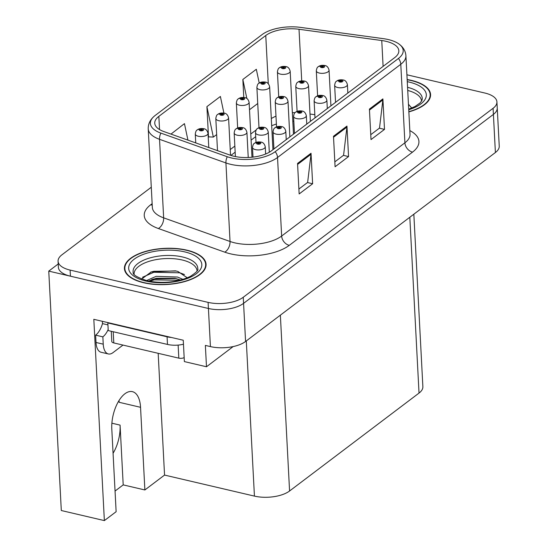 <?xml version="1.0" encoding="UTF-8"?>
<svg xmlns="http://www.w3.org/2000/svg" width="548" height="548" viewBox="0 0 548 548"><rect width="100%" height="100%" fill="white"/><g stroke="black" fill="none" stroke-linecap="round" stroke-linejoin="round"><path stroke-width="0.82" d="M413.836 214.213L422.871 386.669A25.55 11.323 177 0 1 419.028 393.08L289.577 490.987A25.55 11.323 177 0 1 254.43 496.104L164.551 475.075L144.877 489.96L140.548 407.308A27.256 13.378 103.2 0 0 132.383 391.642A27.256 13.378 103.2 0 0 124.896 393.779A27.256 13.378 103.2 0 0 111.799 429.05L116.135 511.702L104.367 520.6L61.308 510.524L48.758 271.116L208.425 308.476A25.55 11.323 -3 0 0 243.572 303.352L493.406 114.402A25.55 11.323 -3 0 0 497.242 107.99A25.55 11.323 -3 0 1 493.406 114.402L243.572 303.352A25.55 11.323 -3 0 1 208.425 308.476L70.432 276.185A25.55 11.323 -3 0 1 58.389 267.328L58.074 261.232A25.55 11.323 -3 0 0 70.11 270.089L208.103 302.373A25.55 11.323 -3 0 0 243.257 297.256L493.084 108.299A25.55 11.323 -3 0 0 496.926 101.894A25.55 11.323 -3 0 0 484.884 93.037L406.911 74.788M104.367 520.6L93.818 319.313L183.258 340.24L184.375 361.591L206.486 366.763L205.363 345.411L210.425 346.596A25.55 11.323 -3 0 0 245.573 341.473L495.399 152.522A25.55 11.323 -3 0 0 499.242 146.111L496.926 101.894M233.181 346.569L206.486 366.763M58.218 263.965L48.758 271.116M164.551 475.075L158.173 353.316M115.053 491.056L123.204 484.884L144.877 489.96M140.548 407.308L119.163 402.3A27.256 13.378 103.2 0 0 119.026 400.52M113.073 453.271A27.256 13.378 103.2 0 0 120.074 425.111L111.888 423.193M123.204 484.884L120.074 425.111M408.849 111.888A40.881 18.111 -3 0 0 430.57 94.523A40.881 18.111 -3 0 0 411.308 80.357A40.881 18.111 -3 0 0 407.157 79.529M186.813 250.148A40.881 18.111 -3 0 0 145.001 251.566A40.881 18.111 -3 0 0 124.43 268.595A40.881 18.111 -3 0 0 143.692 282.761A40.881 18.111 -3 0 0 185.498 281.35A40.881 18.111 -3 0 0 206.075 264.321A40.881 18.111 -3 0 0 186.813 250.148M385.984 41.306A27.256 12.077 177 0 1 398.828 50.752A27.256 12.077 177 0 1 394.731 57.588L271.479 150.81A27.256 12.077 177 0 1 230.187 155.166L163.804 131.541A27.256 12.077 177 0 1 154.755 123.197A27.256 12.077 177 0 1 158.852 116.361L265.759 35.51A27.256 12.077 177 0 1 299.016 29.27L381.75 40.531A27.256 12.077 177 0 1 385.984 41.306M388.292 39.559A31.633 14.015 -3 0 0 383.381 38.661L300.647 27.4A31.633 14.015 -3 0 0 262.04 34.64L155.139 115.491A31.633 14.015 -3 0 0 153.981 116.443A31.633 14.015 -3 0 0 160.879 133.109L227.269 156.735A31.633 14.015 -3 0 0 275.192 151.68L398.444 58.458A31.633 14.015 -3 0 0 398.889 43.95A31.633 14.015 -3 0 0 388.292 39.559M297.55 163.441L299.153 193.944L312.627 183.751L311.031 153.255L297.55 163.441M298.893 189.039L307.64 182.429L310.997 154.289A6.816 5.11 -127.1 0 0 311.031 153.255M307.483 182.546L312.627 183.751M369.421 109.086L371.017 139.589L384.497 129.397L382.894 98.893L369.421 109.086M370.763 134.685L379.504 128.074L382.867 99.935A6.816 5.11 -127.1 0 0 382.894 98.893M379.353 128.191L384.497 129.397M333.485 136.267L335.088 166.763L348.562 156.57L346.959 126.074L333.485 136.267M334.828 161.866L343.575 155.255L346.932 127.115A6.816 5.11 -127.1 0 0 346.959 126.074M343.418 155.372L348.562 156.57M151.289 187.224L61.91 254.827A25.55 11.323 -3 0 0 58.074 261.232M259.225 83.049L256.32 69.281L242.846 79.474L243.785 97.469M187.937 140.13L184.45 123.636L170.99 134.096M223.899 113.094L220.385 96.462L206.911 106.648L208.507 137.151L208.884 136.863M206.911 106.648L213.336 137.082L216.659 134.568M213.336 137.082L208.493 136.842M249.498 109.73L257.731 103.504M242.846 79.474L246.86 98.489M293.481 134.164L290.18 71.233A6.384 2.829 177 0 1 286.967 73.898A6.384 2.829 177 0 1 280.432 74.117A6.384 2.829 177 0 1 277.425 71.904C277.809 69.507 278.411 68.178 279.227 67.911A4.261 3.281 50.3 0 1 281.747 67.377A2.13 0.945 -3 0 0 282.48 68.61A2.13 0.945 -3 0 0 285.412 68.178A2.13 0.945 -3 0 0 284.727 66.911A2.13 0.945 -3 0 0 281.85 67.301L282.898 67.575A0.849 0.377 177 0 1 284.056 67.418A0.849 0.377 177 0 1 284.453 67.712A0.849 0.377 177 0 1 284.028 68.068A0.849 0.377 177 0 1 283.152 68.096A0.849 0.377 177 0 1 282.754 67.801A0.849 0.377 177 0 1 282.864 67.603L281.747 67.377M282.926 68.014L282.898 67.575M281.85 67.301A4.261 3.103 -124.7 0 0 279.624 67.61A4.261 3.103 -124.7 0 0 279.439 67.753M282.884 67.986L282.864 67.603M330.93 105.839L329.06 70.165A6.384 2.829 177 0 1 325.848 72.829A6.384 2.829 177 0 1 319.313 73.048A6.384 2.829 177 0 1 316.306 70.836C316.689 68.438 317.292 67.103 318.107 66.835A4.261 3.281 50.3 0 1 320.628 66.301A2.13 0.945 -3 0 0 321.361 67.534A2.13 0.945 -3 0 0 324.286 67.109A2.13 0.945 -3 0 0 323.608 65.835A2.13 0.945 -3 0 0 320.724 66.226L321.779 66.5A0.849 0.377 177 0 1 322.93 66.349A0.849 0.377 177 0 1 323.334 66.644A0.849 0.377 177 0 1 322.902 67A0.849 0.377 177 0 1 322.032 67.027A0.849 0.377 177 0 1 321.628 66.733A0.849 0.377 177 0 1 321.738 66.534L320.628 66.301M321.799 66.945L321.779 66.5M320.724 66.226A4.261 3.103 -124.7 0 0 318.504 66.534A4.261 3.103 -124.7 0 0 318.32 66.678M321.758 66.918L321.738 66.534M347.843 93.05L347.405 84.625A6.384 2.829 177 0 1 344.185 87.283A6.384 2.829 177 0 1 337.657 87.509A6.384 2.829 177 0 1 334.643 85.296C335.034 82.899 335.629 81.563 336.445 81.296A4.261 3.281 50.3 0 1 338.972 80.762A2.13 0.945 -3 0 0 339.698 81.995A2.13 0.945 -3 0 0 342.63 81.57A2.13 0.945 -3 0 0 341.945 80.296A2.13 0.945 -3 0 0 339.068 80.686L340.123 80.96A0.849 0.377 177 0 1 341.274 80.809A0.849 0.377 177 0 1 341.671 81.104A0.849 0.377 177 0 1 341.246 81.46A0.849 0.377 177 0 1 340.377 81.488A0.849 0.377 177 0 1 339.972 81.193A0.849 0.377 177 0 1 340.082 80.994L338.972 80.762M340.144 81.405L340.123 80.96M339.068 80.686A4.261 3.103 -124.7 0 0 336.849 80.994A4.261 3.103 -124.7 0 0 336.657 81.138M340.103 81.378L340.082 80.994M272.945 149.7L269.643 86.769A6.384 2.829 177 0 1 266.431 89.427A6.384 2.829 177 0 1 259.896 89.653A6.384 2.829 177 0 1 256.889 87.44C257.272 85.043 257.875 83.707 258.69 83.44A4.261 3.281 50.3 0 1 261.211 82.906A2.13 0.945 -3 0 0 261.944 84.139A2.13 0.945 -3 0 0 264.876 83.714A2.13 0.945 -3 0 0 264.191 82.44A2.13 0.945 -3 0 0 261.314 82.83L262.362 83.104A0.849 0.377 177 0 1 263.519 82.954A0.849 0.377 177 0 1 263.917 83.248A0.849 0.377 177 0 1 263.492 83.604A0.849 0.377 177 0 1 262.615 83.632A0.849 0.377 177 0 1 262.218 83.337A0.849 0.377 177 0 1 262.328 83.138L261.211 82.906M262.389 83.549L262.362 83.104M261.314 82.83A4.261 3.103 -124.7 0 0 259.088 83.138A4.261 3.103 -124.7 0 0 258.903 83.282M262.348 83.522L262.328 83.138M251.991 157.228L249.107 102.298A6.384 2.829 177 0 1 245.894 104.963A6.384 2.829 177 0 1 239.36 105.182A6.384 2.829 177 0 1 236.352 102.969C236.736 100.572 237.339 99.243 238.154 98.976A4.261 3.281 50.3 0 1 240.675 98.434A2.13 0.945 -3 0 0 241.408 99.674A2.13 0.945 -3 0 0 244.34 99.243A2.13 0.945 -3 0 0 243.655 97.976A2.13 0.945 -3 0 0 240.778 98.366L241.826 98.64A0.849 0.377 177 0 1 242.983 98.482A0.849 0.377 177 0 1 243.381 98.777A0.849 0.377 177 0 1 242.956 99.133A0.849 0.377 177 0 1 242.079 99.161A0.849 0.377 177 0 1 241.682 98.866A0.849 0.377 177 0 1 241.791 98.667L240.675 98.434M241.853 99.078L241.826 98.64M240.778 98.366A4.261 3.103 -124.7 0 0 238.551 98.674A4.261 3.103 -124.7 0 0 238.366 98.818M241.812 99.051L241.791 98.667M230.537 155.29L228.571 117.834A6.384 2.829 177 0 1 225.358 120.492A6.384 2.829 177 0 1 218.823 120.718A6.384 2.829 177 0 1 215.816 118.498C216.2 116.108 216.803 114.772 217.618 114.505A4.261 3.281 50.3 0 1 220.138 113.97A2.13 0.945 -3 0 0 220.871 115.203A2.13 0.945 -3 0 0 223.803 114.779A2.13 0.945 -3 0 0 223.118 113.505A2.13 0.945 -3 0 0 220.241 113.895L221.296 114.169A0.849 0.377 177 0 1 222.447 114.018A0.849 0.377 177 0 1 222.844 114.313A0.849 0.377 177 0 1 222.419 114.662A0.849 0.377 177 0 1 221.543 114.696A0.849 0.377 177 0 1 221.145 114.402A0.849 0.377 177 0 1 221.255 114.203L220.138 113.97M221.317 114.614L221.296 114.169M220.241 113.895A4.261 3.103 -124.7 0 0 218.015 114.203A4.261 3.103 -124.7 0 0 217.83 114.347M221.276 114.587L221.255 114.203M208.781 147.549L208.035 133.363A6.384 2.829 177 0 1 204.822 136.027A6.384 2.829 177 0 1 198.287 136.247A6.384 2.829 177 0 1 195.28 134.034C195.663 131.636 196.266 130.308 197.081 130.04A4.261 3.281 50.3 0 1 199.602 129.499A2.13 0.945 -3 0 0 200.335 130.739A2.13 0.945 -3 0 0 203.267 130.308A2.13 0.945 -3 0 0 202.582 129.04A2.13 0.945 -3 0 0 199.705 129.431L200.76 129.705A0.849 0.377 177 0 1 201.911 129.547A0.849 0.377 177 0 1 202.308 129.842A0.849 0.377 177 0 1 201.883 130.198A0.849 0.377 177 0 1 201.006 130.225A0.849 0.377 177 0 1 200.609 129.931A0.849 0.377 177 0 1 200.719 129.732L199.602 129.499M200.78 130.143L200.76 129.705M199.705 129.431A4.261 3.103 -124.7 0 0 197.479 129.739A4.261 3.103 -124.7 0 0 197.294 129.883M200.739 130.116L200.719 129.732M310.394 121.375L308.524 85.694A6.384 2.829 177 0 1 305.311 88.358A6.384 2.829 177 0 1 298.776 88.577A6.384 2.829 177 0 1 295.769 86.365C296.153 83.967 296.756 82.638 297.571 82.371A4.261 3.281 50.3 0 1 300.092 81.83A2.13 0.945 -3 0 0 300.825 83.07A2.13 0.945 -3 0 0 303.75 82.638A2.13 0.945 -3 0 0 303.071 81.371A2.13 0.945 -3 0 0 300.188 81.762L301.242 82.036A0.849 0.377 177 0 1 302.393 81.878A0.849 0.377 177 0 1 302.797 82.173A0.849 0.377 177 0 1 302.366 82.529A0.849 0.377 177 0 1 301.496 82.556A0.849 0.377 177 0 1 301.092 82.262A0.849 0.377 177 0 1 301.201 82.063L300.092 81.83M301.263 82.474L301.242 82.036M300.188 81.762A4.261 3.103 -124.7 0 0 297.968 82.07A4.261 3.103 -124.7 0 0 297.783 82.214M301.222 82.447L301.201 82.063M289.858 136.904L287.988 101.229A6.384 2.829 177 0 1 284.775 103.887A6.384 2.829 177 0 1 278.24 104.113A6.384 2.829 177 0 1 275.233 101.901C275.617 99.503 276.219 98.167 277.035 97.9A4.261 3.281 50.3 0 1 279.555 97.366A2.13 0.945 -3 0 0 280.288 98.599A2.13 0.945 -3 0 0 283.213 98.174A2.13 0.945 -3 0 0 282.535 96.9A2.13 0.945 -3 0 0 279.651 97.291L280.706 97.565A0.849 0.377 177 0 1 281.857 97.414A0.849 0.377 177 0 1 282.261 97.708A0.849 0.377 177 0 1 281.83 98.058A0.849 0.377 177 0 1 280.96 98.092A0.849 0.377 177 0 1 280.555 97.797A0.849 0.377 177 0 1 280.665 97.599L279.555 97.366M280.727 98.01L280.706 97.565M279.651 97.291A4.261 3.103 -124.7 0 0 277.432 97.599A4.261 3.103 -124.7 0 0 277.247 97.743M280.686 97.982L280.665 97.599M269.308 152.234L268.253 132.013A6.384 2.829 177 0 1 265.033 134.671A6.384 2.829 177 0 1 258.505 134.89A6.384 2.829 177 0 1 255.491 132.678C255.882 130.28 256.478 128.951 257.3 128.684A4.261 3.281 50.3 0 1 259.821 128.15A2.13 0.945 -3 0 0 260.547 129.383A2.13 0.945 -3 0 0 263.478 128.951A2.13 0.945 -3 0 0 262.793 127.684A2.13 0.945 -3 0 0 259.916 128.074L260.971 128.348A0.849 0.377 177 0 1 262.122 128.191A0.849 0.377 177 0 1 262.519 128.485A0.849 0.377 177 0 1 262.095 128.842A0.849 0.377 177 0 1 261.225 128.869A0.849 0.377 177 0 1 260.821 128.575A0.849 0.377 177 0 1 260.93 128.376L259.821 128.15M260.992 128.787L260.971 128.348M259.916 128.074A4.261 3.103 -124.7 0 0 257.697 128.383A4.261 3.103 -124.7 0 0 257.505 128.527M260.951 128.759L260.93 128.376M248.237 157.495L246.915 132.294A6.384 2.829 177 0 1 243.702 134.952A6.384 2.829 177 0 1 237.168 135.178A6.384 2.829 177 0 1 234.16 132.959C234.544 130.568 235.147 129.232 235.962 128.965A4.261 3.281 50.3 0 1 238.483 128.431A2.13 0.945 -3 0 0 239.216 129.664A2.13 0.945 -3 0 0 242.141 129.239A2.13 0.945 -3 0 0 241.463 127.965A2.13 0.945 -3 0 0 238.579 128.355L239.634 128.629A0.849 0.377 177 0 1 240.784 128.479A0.849 0.377 177 0 1 241.189 128.773A0.849 0.377 177 0 1 240.757 129.123A0.849 0.377 177 0 1 239.887 129.157A0.849 0.377 177 0 1 239.49 128.862A0.849 0.377 177 0 1 239.592 128.664L238.483 128.431M239.661 129.068L239.634 128.629M238.579 128.355A4.261 3.103 -124.7 0 0 236.359 128.664A4.261 3.103 -124.7 0 0 236.174 128.807M239.613 129.047L239.592 128.664M327.307 108.579L326.868 100.154A6.384 2.829 177 0 1 323.649 102.819A6.384 2.829 177 0 1 317.121 103.038A6.384 2.829 177 0 1 314.107 100.825C314.497 98.428 315.093 97.099 315.915 96.832A4.261 3.281 50.3 0 1 318.436 96.29A2.13 0.945 -3 0 0 319.162 97.53A2.13 0.945 -3 0 0 322.094 97.099A2.13 0.945 -3 0 0 321.409 95.832A2.13 0.945 -3 0 0 318.532 96.222L319.587 96.496A0.849 0.377 177 0 1 320.738 96.338A0.849 0.377 177 0 1 321.135 96.633A0.849 0.377 177 0 1 320.71 96.989A0.849 0.377 177 0 1 319.84 97.017A0.849 0.377 177 0 1 319.436 96.722A0.849 0.377 177 0 1 319.546 96.523L318.436 96.29M319.607 96.934L319.587 96.496M318.532 96.222A4.261 3.103 -124.7 0 0 316.312 96.53A4.261 3.103 -124.7 0 0 316.121 96.674M319.566 96.907L319.546 96.523M306.77 124.115L306.332 115.69A6.384 2.829 177 0 1 303.113 118.347A6.384 2.829 177 0 1 296.584 118.574A6.384 2.829 177 0 1 293.57 116.354C293.961 113.963 294.557 112.628 295.379 112.361A4.261 3.281 50.3 0 1 297.9 111.826A2.13 0.945 -3 0 0 298.626 113.059A2.13 0.945 -3 0 0 301.558 112.635A2.13 0.945 -3 0 0 300.873 111.36A2.13 0.945 -3 0 0 297.996 111.751L299.05 112.025A0.849 0.377 177 0 1 300.201 111.874A0.849 0.377 177 0 1 300.599 112.169A0.849 0.377 177 0 1 300.174 112.518A0.849 0.377 177 0 1 299.304 112.552A0.849 0.377 177 0 1 298.9 112.258A0.849 0.377 177 0 1 299.009 112.059L297.9 111.826M299.071 112.47L299.05 112.025M297.996 111.751A4.261 3.103 -124.7 0 0 295.776 112.059A4.261 3.103 -124.7 0 0 295.584 112.203M299.03 112.443L299.009 112.059M286.234 139.644L285.796 131.219A6.384 2.829 177 0 1 282.576 133.883A6.384 2.829 177 0 1 276.048 134.102A6.384 2.829 177 0 1 273.034 131.89C273.425 129.492 274.021 128.163 274.843 127.896A4.261 3.281 50.3 0 1 277.363 127.355A2.13 0.945 -3 0 0 278.089 128.595A2.13 0.945 -3 0 0 281.021 128.163A2.13 0.945 -3 0 0 280.336 126.896A2.13 0.945 -3 0 0 277.459 127.287L278.514 127.561A0.849 0.377 177 0 1 279.665 127.403A0.849 0.377 177 0 1 280.062 127.698A0.849 0.377 177 0 1 279.638 128.054A0.849 0.377 177 0 1 278.768 128.081A0.849 0.377 177 0 1 278.363 127.787A0.849 0.377 177 0 1 278.473 127.588L277.363 127.355M278.535 127.999L278.514 127.561M277.459 127.287A4.261 3.103 -124.7 0 0 275.24 127.595A4.261 3.103 -124.7 0 0 275.048 127.739M278.494 127.972L278.473 127.588M265.636 154.015L265.259 146.754A6.384 2.829 177 0 1 262.04 149.412A6.384 2.829 177 0 1 255.512 149.638A6.384 2.829 177 0 1 252.498 147.419C252.888 145.021 253.484 143.692 254.306 143.425A4.261 3.281 50.3 0 1 256.827 142.891A2.13 0.945 -3 0 0 257.553 144.124A2.13 0.945 -3 0 0 260.485 143.699A2.13 0.945 -3 0 0 259.8 142.425A2.13 0.945 -3 0 0 256.923 142.816L257.978 143.09A0.849 0.377 177 0 1 259.129 142.932A0.849 0.377 177 0 1 259.526 143.234A0.849 0.377 177 0 1 259.101 143.583A0.849 0.377 177 0 1 258.231 143.617A0.849 0.377 177 0 1 257.827 143.323A0.849 0.377 177 0 1 257.937 143.124L256.827 142.891M257.998 143.528L257.978 143.09M256.923 142.816A4.261 3.103 -124.7 0 0 254.704 143.124A4.261 3.103 -124.7 0 0 254.512 143.268M257.957 143.508L257.937 143.124M407.164 79.741A40.456 17.926 177 0 1 411.082 80.529A40.456 17.926 177 0 1 430.146 94.551A40.456 17.926 177 0 1 408.842 111.676M407.726 90.454A31.51 13.96 177 0 1 421.535 101.154M411.795 108.011L408.459 104.373M408.466 104.504L408.972 104.737M122.985 345.082L113.018 352.617A17.036 8.364 -76.8 0 1 108.34 353.953A17.036 8.364 -76.8 0 1 103.236 344.165L102.853 336.849L95.626 335.157A17.036 8.364 103.2 0 0 102.497 323.621L102.414 322.094A8.515 6.391 52.9 0 1 102.414 321.327M108.175 329.512A17.036 8.364 -76.8 0 1 102.853 336.849M108.34 353.953L101.113 352.268A17.036 8.364 -76.8 0 1 96.01 342.473L95.626 335.157M171.483 337.486A17.036 7.549 177 0 1 167.078 336.808L107.833 322.95A17.036 7.549 -3 0 0 108.23 322.683M167.078 336.808L167.476 344.432A17.036 7.549 -3 0 0 183.464 344.233M107.935 324.896L102.497 323.621M107.833 322.95L108.23 330.574L167.476 344.432M134.102 274.247A31.51 13.96 177 0 1 149.919 261.088A31.51 13.96 177 0 1 182.189 259.985A31.51 13.96 177 0 1 197.04 270.952M187.293 277.809L177.929 271.466L175.429 270.835L151.214 271.959L141.61 279.069M186.587 250.32A40.456 17.926 177 0 1 205.651 264.341A40.456 17.926 177 0 1 185.293 281.199A40.456 17.926 177 0 1 143.912 282.597A40.456 17.926 177 0 1 124.855 268.575A40.456 17.926 177 0 1 145.213 251.717A40.456 17.926 177 0 1 186.587 250.32M146.522 280.59L156.153 276.343L177.477 277.028L182.943 279.364M148.577 281.056L156.255 278.247L175.072 278.295L180.614 280.021M111.258 331.28L111.792 341.459A4.261 1.884 -3 0 0 113.799 342.932L178.819 358.145A4.261 1.884 -3 0 0 184.169 357.611M142.501 277.267L153.858 272.246L179.785 272.808L184.477 274.527M149.549 281.24L154.262 279.87L179.621 280.275M150.673 272.137L153.81 271.294L176.203 271.013M151.755 279.555L154.207 278.918L176.203 278.555M495.399 152.522L493.084 108.299M245.573 341.473L243.257 297.256M210.425 346.596L208.103 302.373M289.577 490.987L280.364 315.162M419.028 393.08L409.815 217.255M254.43 496.104L246.299 340.925M409.829 130.588A42.58 18.865 177 0 1 412.528 152.125L289.276 245.346A8.515 6.391 52.9 0 1 281.651 236.03L404.904 142.809A34.065 15.091 -3 0 0 410.027 134.267L405.91 55.732A34.065 15.091 177 0 1 400.787 64.28A8.515 6.391 -127.1 0 0 398.444 58.458M289.276 245.346A42.58 18.865 177 0 1 230.694 253.882A42.58 18.865 177 0 1 224.762 252.155L158.379 228.53A42.58 18.865 177 0 1 150.645 204.815L152.152 203.671M234.784 242.86A34.065 15.091 -3 0 0 281.651 236.03L277.535 157.495A34.065 15.091 177 0 1 225.927 162.948L159.537 139.315A34.065 15.091 177 0 1 148.234 128.89L152.344 207.425A34.065 15.091 -3 0 0 163.653 217.851L230.037 241.476A34.065 15.091 -3 0 0 234.784 242.86M160.879 133.109A8.515 5.227 109.6 0 0 159.537 139.315L163.653 217.851A8.515 5.227 -70.4 0 1 158.379 228.53M227.269 156.735A8.515 5.227 109.6 0 0 225.927 162.948L230.037 241.476A8.515 5.227 -70.4 0 1 224.762 252.155M275.192 151.68A8.515 6.391 52.9 0 1 277.535 157.495L400.787 64.28L404.904 142.809A8.515 6.391 52.9 0 0 412.528 152.125M70.11 270.089L70.432 276.185M152.221 205A8.515 6.391 52.9 0 1 150.645 204.815M158.852 116.361L159.543 129.568M381.75 40.531L383.107 66.383M299.016 29.27L301.722 80.844M314.833 114.696L310.01 114.039M295.057 112.648A27.256 12.077 -3 0 0 292.358 112.744M275.98 116.176A27.256 12.077 -3 0 0 271.315 118.567M265.759 35.51L268.28 83.686M256.211 129.924L250.772 134.034M234.845 146.083L230.235 149.57M333.54 137.24L346.932 127.115M369.475 110.066L382.867 99.935M297.605 164.421L310.997 154.289M407.561 87.31A32.387 14.351 177 0 1 422.261 99.12L421.782 100.722L420.001 103.024L414.932 106.545L408.712 109.162M407.267 81.666A36.62 16.228 177 0 1 409.061 82.056A36.62 16.228 177 0 1 408.74 109.751M103.236 344.165L96.01 342.473M133.171 272.294A32.387 14.351 177 0 1 148.686 258.3A32.387 14.351 177 0 1 182.511 256.964A32.387 14.351 177 0 1 197.766 268.91C198.712 270 196.266 272.479 190.437 276.343C176.648 283.056 159.68 283.522 147.104 280.734C137.151 277.439 132.5 274.623 133.171 272.294M184.566 251.847A36.62 16.228 177 0 1 196.314 273.726A36.62 16.228 177 0 1 145.939 281.069A36.62 16.228 177 0 1 134.185 259.19A36.62 16.228 177 0 1 184.566 251.847M178.819 358.145L178.134 345.089M113.799 342.932L113.21 331.739M153.981 116.443C150.001 120.019 148.083 124.17 148.234 128.89M398.889 43.95C403.225 47.094 405.561 51.019 405.91 55.732M293.824 121.218L292.803 121.272M276.391 124.012L271.685 125.677M255.704 136.651L251.094 140.137M235.167 152.18L230.9 155.406M290.18 71.233C289.406 68.336 287.981 66.781 285.898 66.575C283.213 66.178 281.124 66.52 279.624 67.61M278.733 96.914L277.425 71.904M329.06 70.165C328.286 67.26 326.855 65.705 324.772 65.507C322.094 65.102 320.005 65.452 318.504 66.534M317.614 95.838L316.306 70.836M347.405 84.625C346.624 81.721 345.199 80.166 343.117 79.96C340.431 79.563 338.342 79.912 336.849 80.994M335.54 102.353L334.643 85.296M269.643 86.769C268.869 83.865 267.445 82.31 265.362 82.104C262.677 81.707 260.588 82.056 259.088 83.138M258.999 127.698L256.889 87.44M249.107 102.298C248.333 99.4 246.908 97.845 244.826 97.64C242.141 97.243 240.051 97.585 238.551 98.674M237.661 127.979L236.352 102.969M228.571 117.834C227.797 114.929 226.372 113.374 224.29 113.169C221.604 112.772 219.515 113.114 218.015 114.203M217.501 150.652L215.816 118.498M208.035 133.363C207.26 130.465 205.836 128.91 203.753 128.705C201.068 128.307 198.979 128.65 197.479 129.739M195.746 142.905L195.28 134.034M308.524 85.694C307.75 82.796 306.318 81.241 304.236 81.035C301.558 80.638 299.468 80.981 297.968 82.07M297.078 111.374L295.769 86.365M287.988 101.229C287.214 98.325 285.782 96.77 283.7 96.564C281.021 96.167 278.932 96.51 277.432 97.599M276.541 126.903L275.233 101.901M268.253 132.013C267.479 129.109 266.047 127.554 263.965 127.348C261.286 126.951 259.19 127.294 257.697 128.383M256.005 142.439L255.491 132.678M246.915 132.294C246.141 129.39 244.709 127.835 242.627 127.629C239.949 127.232 237.859 127.574 236.359 128.664M235.393 156.577L234.16 132.959M326.868 100.154C326.087 97.256 324.663 95.701 322.58 95.496C319.895 95.099 317.806 95.441 316.312 96.53M315.004 117.889L314.107 100.825M306.332 115.69C305.558 112.785 304.126 111.23 302.044 111.025C299.359 110.628 297.269 110.97 295.776 112.059M294.468 133.417L293.57 116.354M285.796 131.219C285.022 128.321 283.59 126.766 281.508 126.561C278.829 126.163 276.733 126.506 275.24 127.595M273.932 148.953L273.034 131.89M265.259 146.754C264.485 143.85 263.054 142.295 260.971 142.09C258.293 141.692 256.197 142.035 254.704 143.124M253.005 157.112L252.498 147.419M430.146 94.551L430.283 97.154M205.651 264.341L205.788 266.945M124.855 268.575L124.992 271.178"/></g></svg>
